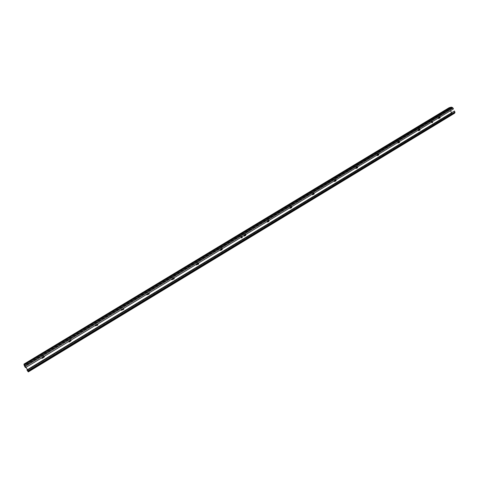 <?xml version="1.0" encoding="UTF-8"?>
<svg xmlns="http://www.w3.org/2000/svg" width="479" height="479" viewBox="0 0 479 479"><rect width="100%" height="100%" fill="white"/><g stroke="black" fill="none" stroke-linecap="round" stroke-linejoin="round"><path stroke-width="0.36" stroke-dasharray="2.4 1.8" d="M240.991 237.362L241.362 236.363L242.38 236.524M242.308 236.566L241.254 236.357C240.638 237.057 240.751 237.584 241.596 237.937L241.65 237.943M431.483 122.193L431.801 121.277L432.669 121.474M432.519 121.564L431.621 121.325C431.07 122.109 431.238 122.6 432.13 122.792L432.22 122.762M440.099 116.984L439.429 116.696L438.135 117.81L438.483 118.552M438.95 117.265L439.614 116.648L440.249 116.888M438.572 117.6L439.135 117.217M439.357 118.079L439.842 118.097M454.278 113.421L452.386 113.888L451.565 113.254L27.776 370.069L28.363 371.86M26.926 369.944L28.141 371.524L27.459 369.62M454.284 111.068L454.763 112.385L454.158 113.092L452.236 113.577L451.757 113.206L27.782 370.147M27.776 370.069L23.974 364.094M451.565 113.254L449.194 107.697M25.465 367.674L24.172 364.447L26.028 367.333M453.445 108.913L25.459 367.597M453.254 108.961L452.469 107.715L451.344 107.44L449.428 107.955L450.517 110.685M451.523 112.739L451.757 113.206M41.242 358.136L42.715 356.843L44.248 356.322M68.293 341.784L69.742 340.509L71.239 340M94.812 325.75L96.231 324.499L97.698 324.002M120.81 310.027L123.528 308.207L121.103 309.452L121.037 310.194M146.311 294.609L147.682 293.393L149.095 292.926M171.326 279.485L173.745 277.634L174.051 277.838M195.869 264.647L198.15 262.797L198.54 263.031M219.951 250.086L222.112 248.254L222.573 248.499M243.583 235.8L245.643 233.992L246.158 234.243M266.779 221.771L268.755 219.993L269.312 220.244M289.555 208L291.46 206.245L292.04 206.503M311.919 194.48L313.757 192.756L314.362 193.007M333.887 181.2L335.665 179.505L336.282 179.751M355.46 168.159L357.184 166.488L357.813 166.734M376.656 155.34L378.332 153.699L378.967 153.945M397.48 142.748L399.115 141.131L399.749 141.377M417.945 130.378L419.538 128.785L420.173 129.025M44.463 356.699L44.457 356.669C43.858 355.783 43.278 355.819 42.703 356.771L41.942 357.358M71.389 340.21L71.371 340.18C70.718 339.479 70.168 339.569 69.712 340.449L68.617 341.174L68.443 341.802M97.74 324.049L96.189 324.445L95.117 325.157L95.01 325.864M149.071 292.944L146.586 294.046L146.616 294.848M174.021 277.856L173.673 277.604L171.578 278.94L171.656 279.748M198.498 263.061L198.061 262.779L196.103 264.115L196.258 264.941M222.513 248.535L222.011 248.242L220.166 249.565L220.37 250.397M246.086 234.285L245.535 233.986L243.787 235.291L244.021 236.117M269.228 220.292L268.641 219.993L266.965 221.28L267.228 222.094M268.372 221.508L268.701 221.555M291.951 206.557L291.334 206.257L289.729 207.521L290.011 208.329M291.106 207.754L291.471 207.802M314.26 193.067L313.619 192.768L312.08 194.013L312.38 194.809M313.434 194.252L313.829 194.294M336.168 179.817L335.522 179.523L334.025 180.745L334.342 181.529M335.36 180.99L335.779 181.026M357.693 166.806L357.035 166.512L355.586 167.71L355.909 168.488M356.897 167.961L357.334 167.991M378.835 154.022L378.171 153.729L376.769 154.909L377.099 155.675M378.057 155.16L378.506 155.19M399.612 141.461L398.941 141.167L397.582 142.329L397.917 143.083M398.845 142.586L399.312 142.61M420.029 129.114L419.359 128.827L418.035 129.965L418.377 130.713M419.275 130.228L419.754 130.246M418.466 129.755L417.987 130.354M398.013 142.119L397.522 142.724M377.195 154.699L376.704 155.31M356.011 167.506L355.514 168.123M334.444 180.541L333.947 181.164M312.494 193.815L311.985 194.438M290.136 207.323L289.627 207.958M267.372 221.088L266.857 221.729M244.182 235.105L243.661 235.752M220.562 249.379L220.035 250.038M196.492 263.929L195.959 264.594M171.967 278.76L171.428 279.425M146.963 293.872L146.418 294.543M121.474 309.278L120.924 309.961M95.483 324.99L94.926 325.678M68.982 341.012L68.413 341.707M452.386 113.888L28.309 371.087M454.739 111.996L27.572 370.98M454.763 112.385L27.818 371.315M454.188 113.068L28.129 371.518L454.158 113.092M454.122 113.11L28.141 371.512M452.236 113.577L28.093 370.74M449.23 108.493L24.465 364.77M452.799 108.032L24.812 366.561M452.469 107.715L24.561 366.106M451.434 107.446L24.213 365.255M451.344 107.44L24.195 365.196M449.47 107.937L24.166 364.459L449.428 107.955M449.416 108.446L24.471 364.842"/><path stroke-width="0.72" d="M242.38 236.524L241.703 237.943L240.991 237.362M241.65 237.943L242.069 237.823L242.308 236.566M432.669 121.474L432.315 122.75L431.483 122.193M432.22 122.762L432.519 121.564M438.093 118.193L438.944 118.355L438.057 118.217M438.62 118.517L438.944 118.355M439.842 118.097L440.099 116.984M440.249 116.888L439.932 118.079L439.542 118.038M454.343 113.397L28.357 371.878L26.926 369.944L454.475 111.014L26.932 370.022M454.403 113.349L454.972 112.667L454.475 111.014M23.974 364.094L24.357 365.8L25.465 367.674L453.445 108.913L452.99 107.985L24.818 366.639M449.194 107.697L451.356 107.128L452.99 107.985M27.459 369.62L26.028 367.333M450.517 110.685L451.523 112.739M44.248 356.322L44.469 356.735L43.278 357.747L41.242 358.136M71.239 340L70.287 341.407L68.293 341.784M97.698 324.002L97.758 324.073C98.063 324.96 97.734 325.403 96.77 325.391L94.812 325.75M120.924 309.961L121.57 310.242L122.678 309.638C123.642 309.65 123.959 309.206 123.636 308.32C124.037 309.212 123.732 309.674 122.732 309.679L120.81 310.027M149.095 292.926C149.472 293.825 149.173 294.274 148.197 294.28L146.311 294.609M174.051 277.838C174.428 278.724 174.134 279.167 173.17 279.167L171.326 279.485M198.54 263.031C198.917 263.851 198.659 264.3 197.773 264.372L195.869 264.647M222.573 248.499L221.891 249.84L219.951 250.086M246.158 234.243L245.547 235.572L243.583 235.8M269.312 220.244L268.761 221.561L266.779 221.771M292.04 206.503L291.537 207.802L289.555 208M314.362 193.007L313.901 194.288L311.919 194.48M336.282 179.751L335.851 181.02L333.887 181.2M357.813 166.734L357.412 167.985L355.46 168.159M378.967 153.945L378.59 155.178L376.656 155.34M399.749 141.377L399.396 142.598L397.48 142.748M420.173 129.025L419.844 130.234L417.945 130.378M42.092 358.322L41.374 358.058L42.092 358.322L44.463 356.699M68.437 341.778L69.108 341.976L71.389 340.21M94.998 325.846L96.728 325.337C97.674 325.355 98.009 324.93 97.74 324.049M146.616 294.848L148.131 294.244C149.071 294.256 149.388 293.825 149.071 292.944M171.428 279.425L172.033 279.724L173.099 279.137C174.021 279.161 174.326 278.736 174.021 277.856M196.258 264.941L197.677 264.342M197.725 264.36L198.498 263.061M220.37 250.397L221.723 249.798M221.843 249.834L222.513 248.535M244.021 236.117L245.326 235.524M245.493 235.566L246.086 234.285M267.228 222.094L268.491 221.508M268.701 221.555L269.228 220.292M290.011 208.329L291.238 207.748M291.471 207.802L291.951 206.557M312.38 194.809L313.571 194.24M313.829 194.294L314.26 193.067M334.342 181.529L335.504 180.972M335.779 181.026L336.168 179.817M355.909 168.488L357.053 167.937M357.334 167.991L357.693 166.806M377.099 155.675L378.218 155.13M378.506 155.19L378.835 154.022M397.917 143.083L399.013 142.55M399.312 142.61L399.612 141.461M418.377 130.713L419.454 130.186M419.754 130.246L420.029 129.114M417.987 130.354L418.85 130.516M397.522 142.724L398.396 142.886M376.704 155.31L377.59 155.471M355.514 168.123L356.412 168.285M333.947 181.164L334.857 181.325M311.985 194.438L312.913 194.6M289.627 207.958L290.561 208.114M266.857 221.729L267.809 221.879M243.661 235.752L244.056 236.117L244.625 235.902M220.035 250.038L220.4 250.403L221.017 250.188M195.959 264.594L196.288 264.953L196.953 264.743M171.704 279.772L172.434 279.574M146.418 294.543L147.442 294.693M121.073 310.224L121.965 310.105M94.926 325.678L95.986 325.816M68.413 341.707L69.491 341.844M42.098 358.37L42.463 358.196M454.972 112.667L28.021 371.668M454.93 111.942L27.578 371.057M449.314 107.619L23.95 364.106L449.248 107.649M451.188 107.128L23.98 364.842M451.356 107.128L24.01 364.95M452.392 107.404L24.357 365.8"/></g></svg>
